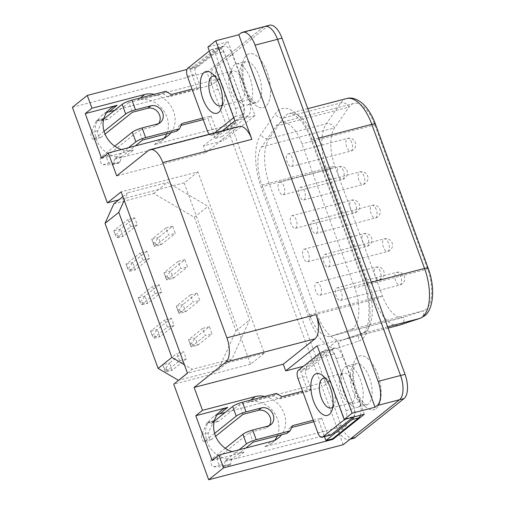 <?xml version="1.0" encoding="UTF-8"?>
<svg xmlns="http://www.w3.org/2000/svg" width="505" height="505" viewBox="0 0 505 505"><rect width="100%" height="100%" fill="white"/><g stroke="black" fill="none" stroke-linecap="round" stroke-linejoin="round"><path stroke-width="0.38" stroke-dasharray="2.52 1.89" d="M376.219 408.513A27.807 12.928 -104.6 0 0 378.548 376.844A27.807 12.928 -104.6 0 0 359.812 355.918A27.807 12.928 -104.6 0 0 357.42 357.136A27.807 12.928 -104.6 0 0 355.078 388.812A27.807 12.928 -104.6 0 0 373.82 409.738A27.807 12.928 -104.6 0 0 376.212 408.52A27.807 12.928 -104.6 0 0 378.535 376.844A27.807 12.928 -104.6 0 0 359.8 355.918A27.807 12.928 -104.6 0 0 357.407 357.142A27.807 12.928 -104.6 0 0 355.091 388.812A27.807 12.928 -104.6 0 0 373.833 409.732A27.807 12.928 -104.6 0 0 376.219 408.513M359.434 406.266A21.267 9.885 -104.6 0 0 361.214 382.045A21.267 9.885 -104.6 0 0 346.885 366.043A21.267 9.885 -104.6 0 0 345.054 366.977A21.267 9.885 -104.6 0 0 342.661 370.417A21.267 9.885 -104.6 0 0 351.783 405.446A21.267 9.885 -104.6 0 0 357.603 407.2A21.267 9.885 -104.6 0 0 359.434 406.266M352.395 402.144A15.377 7.146 -104.6 0 0 353.683 384.627A15.377 7.146 -104.6 0 0 343.324 373.056A15.377 7.146 -104.6 0 0 341.999 373.732A15.377 7.146 -104.6 0 0 340.269 376.219A15.377 7.146 -104.6 0 0 346.866 401.544A15.377 7.146 -104.6 0 0 351.076 402.813A15.377 7.146 -104.6 0 0 352.395 402.144M332.757 407.099A15.377 7.146 -104.6 0 0 334.228 404.84A15.377 7.146 -104.6 0 0 327.631 379.514A15.377 7.146 -104.6 0 0 325.245 378.258M265.668 106.41A27.807 12.928 75.4 0 1 263.275 107.628A27.807 12.928 75.4 0 1 244.54 86.709A27.807 12.928 75.4 0 1 246.863 55.032A27.807 12.928 75.4 0 1 249.243 53.814A27.807 12.928 75.4 0 1 267.985 74.74A27.807 12.928 75.4 0 1 265.655 106.416A27.807 12.928 75.4 0 1 263.263 107.634A27.807 12.928 75.4 0 1 244.527 86.709A27.807 12.928 75.4 0 1 246.857 55.039A27.807 12.928 75.4 0 1 249.255 53.814A27.807 12.928 75.4 0 1 267.997 74.74A27.807 12.928 75.4 0 1 265.668 106.41M248.877 104.163A21.267 9.885 75.4 0 1 247.052 105.097A21.267 9.885 75.4 0 1 241.232 103.342A21.267 9.885 75.4 0 1 232.104 68.314A21.267 9.885 75.4 0 1 234.503 64.874A21.267 9.885 75.4 0 1 236.327 63.939A21.267 9.885 75.4 0 1 250.657 79.941A21.267 9.885 75.4 0 1 248.877 104.163M241.844 100.04A15.377 7.146 75.4 0 1 240.519 100.71A15.377 7.146 75.4 0 1 236.315 99.441A15.377 7.146 75.4 0 1 229.712 74.115A15.377 7.146 75.4 0 1 231.448 71.628A15.377 7.146 75.4 0 1 232.767 70.953A15.377 7.146 75.4 0 1 243.132 82.523A15.377 7.146 75.4 0 1 241.844 100.04M269.197 425.652A9.816 8.509 -128.6 0 1 267.833 427.078A9.816 8.509 -128.6 0 1 265.024 428.48L249.609 432.495L218.16 457.612A3.926 1.824 -104.6 0 0 217.762 461.854A3.926 1.824 -104.6 0 0 220.256 465.067L229.504 465.099A3.926 1.824 -104.6 0 0 229.725 465.073A3.926 1.824 -104.6 0 0 230.065 464.903A3.926 1.824 -104.6 0 0 230.602 463.994L231.877 459.638A3.926 1.824 75.4 0 1 232.414 458.729L245.771 448.061M225.318 448.276L211.437 459.367A3.926 1.824 -104.6 0 0 211.039 463.609A3.926 1.824 -104.6 0 0 213.527 466.816L222.774 466.854A3.926 1.824 -104.6 0 0 222.995 466.828A3.926 1.824 -104.6 0 0 223.336 466.652A3.926 1.824 -104.6 0 0 223.873 465.743L225.148 461.387A3.926 1.824 75.4 0 1 225.684 460.478L239.042 449.81M142.593 140.062L139.058 130.391L107.609 155.508A3.926 1.824 -104.6 0 0 107.212 159.75A3.926 1.824 -104.6 0 0 109.699 162.964L118.946 162.995A3.926 1.824 -104.6 0 0 119.174 162.97A3.926 1.824 -104.6 0 0 119.508 162.799A3.926 1.824 -104.6 0 0 120.045 161.89L121.32 157.528A3.926 1.824 75.4 0 1 121.856 156.626L135.214 145.958M114.761 146.172L100.88 157.263A3.926 1.824 -104.6 0 0 100.482 161.499A3.926 1.824 -104.6 0 0 102.976 164.712L112.224 164.75A3.926 1.824 -104.6 0 0 112.445 164.718A3.926 1.824 -104.6 0 0 112.779 164.548A3.926 1.824 -104.6 0 0 113.316 163.639L114.591 159.283A3.926 1.824 75.4 0 1 115.134 158.374L128.485 147.706M279.227 182.444A6.54 3.043 75.4 0 1 279.795 182.16A6.54 3.043 75.4 0 1 284.201 187.084A6.54 3.043 75.4 0 1 283.652 194.539A6.54 3.043 75.4 0 1 283.09 194.823A6.54 3.043 75.4 0 1 278.684 189.899A6.54 3.043 75.4 0 1 279.227 182.444M291.486 215.932A6.54 3.043 75.4 0 1 292.048 215.648A6.54 3.043 75.4 0 1 296.454 220.571A6.54 3.043 75.4 0 1 295.911 228.02A6.54 3.043 75.4 0 1 295.343 228.31A6.54 3.043 75.4 0 1 290.937 223.387A6.54 3.043 75.4 0 1 291.486 215.932M303.739 249.419A6.54 3.043 75.4 0 1 304.3 249.135A6.54 3.043 75.4 0 1 308.713 254.053A6.54 3.043 75.4 0 1 308.164 261.508A6.54 3.043 75.4 0 1 307.602 261.798A6.54 3.043 75.4 0 1 303.189 256.875A6.54 3.043 75.4 0 1 303.739 249.419M287.572 154.145A6.54 3.043 75.4 0 1 288.134 153.861A6.54 3.043 75.4 0 1 292.546 158.785A6.54 3.043 75.4 0 1 291.997 166.233A6.54 3.043 75.4 0 1 291.435 166.524A6.54 3.043 75.4 0 1 287.023 161.6A6.54 3.043 75.4 0 1 287.572 154.145M299.825 187.633A6.54 3.043 75.4 0 1 300.387 187.342A6.54 3.043 75.4 0 1 304.799 192.266A6.54 3.043 75.4 0 1 304.25 199.721A6.54 3.043 75.4 0 1 303.688 200.012A6.54 3.043 75.4 0 1 299.282 195.088A6.54 3.043 75.4 0 1 299.825 187.633M312.084 221.121A6.54 3.043 75.4 0 1 312.645 220.83A6.54 3.043 75.4 0 1 317.052 225.754A6.54 3.043 75.4 0 1 316.502 233.209A6.54 3.043 75.4 0 1 315.941 233.493A6.54 3.043 75.4 0 1 311.534 228.569A6.54 3.043 75.4 0 1 312.084 221.121M315.991 282.907A6.54 3.043 75.4 0 1 316.553 282.617A6.54 3.043 75.4 0 1 320.965 287.541A6.54 3.043 75.4 0 1 320.416 294.996A6.54 3.043 75.4 0 1 319.854 295.28A6.54 3.043 75.4 0 1 315.442 290.356A6.54 3.043 75.4 0 1 315.991 282.907M324.336 254.608A6.54 3.043 75.4 0 1 324.898 254.318A6.54 3.043 75.4 0 1 329.304 259.242A6.54 3.043 75.4 0 1 328.761 266.697A6.54 3.043 75.4 0 1 328.199 266.981A6.54 3.043 75.4 0 1 323.787 262.057A6.54 3.043 75.4 0 1 324.336 254.608M336.589 288.09A6.54 3.043 75.4 0 1 337.151 287.806A6.54 3.043 75.4 0 1 341.563 292.73A6.54 3.043 75.4 0 1 341.014 300.178A6.54 3.043 75.4 0 1 340.452 300.469A6.54 3.043 75.4 0 1 336.04 295.545A6.54 3.043 75.4 0 1 336.589 288.09M350.666 329.683L330.926 336.197A32.711 15.207 75.4 0 1 330.491 336.324A32.711 15.207 75.4 0 1 309.508 314.842L262.013 185.064A32.711 15.207 75.4 0 1 261.647 146.892L276.147 126.061A32.711 15.207 75.4 0 1 281.007 122.399A32.711 15.207 75.4 0 1 301.99 143.881L354.725 287.983A32.711 15.207 75.4 0 1 353.045 328.376A32.711 15.207 75.4 0 1 350.666 329.683L423.543 310.701A32.711 15.207 -104.6 0 0 425.923 309.395A32.711 15.207 -104.6 0 0 427.596 268.995L374.868 124.899A32.711 15.207 -104.6 0 0 353.879 103.411A32.711 15.207 -104.6 0 0 349.024 107.073L334.525 127.91A32.711 15.207 -104.6 0 0 334.891 166.082L382.386 295.854A32.711 15.207 -104.6 0 0 403.369 317.342A32.711 15.207 -104.6 0 0 403.798 317.209L423.543 310.701A6.54 5.789 -108.3 0 1 419.983 318.377M106.656 112.577A24.208 20.989 51.4 0 0 102.111 115.241A24.208 20.989 51.4 0 0 96.474 139.557A24.208 20.989 51.4 0 0 125.398 156.518L227.989 129.798L322.177 387.171L225.211 412.427M343.23 444.703L338.546 431.901L235.955 458.622A24.208 20.989 -128.6 0 1 207.031 441.66A24.208 20.989 -128.6 0 1 212.662 417.345A24.208 20.989 -128.6 0 1 217.213 414.681M124.211 200.34L127.607 192.834L167.407 182.463L208.06 206.305L249.647 319.936L231.997 358.967L192.197 369.332L184.382 364.749M197.916 171.87L184.161 182.854L250.518 364.193L264.279 353.203L197.916 171.87L121.118 191.875M264.279 353.203L187.475 373.214M353.677 438.296A19.626 9.122 75.4 0 1 341.083 425.406L218.059 89.215A19.626 9.122 75.4 0 1 219.063 64.975L267.719 26.108A19.626 9.122 75.4 0 1 269.411 25.25M344.789 419.339L345.66 418.645A6.54 3.043 -104.6 0 0 345.994 410.565L326.034 356.019A6.54 3.043 -104.6 0 0 321.837 351.726A6.54 3.043 -104.6 0 0 321.275 352.01L319.892 353.115M233.72 117.646L235.103 116.541A6.54 3.043 -104.6 0 0 235.444 108.461L215.477 53.915A6.54 3.043 -104.6 0 0 211.286 49.623A6.54 3.043 -104.6 0 0 210.718 49.907L209.335 51.011M209.316 134.242A6.54 3.043 -104.6 0 0 211.551 135.189A6.54 3.043 -104.6 0 0 212.119 134.904L214.707 132.834M353.708 417.016A13.086 6.085 -104.6 0 0 353.822 416.65A13.086 6.085 -104.6 0 0 353.468 405.812A13.086 6.085 -104.6 0 0 352.724 403.457L336.311 358.607A13.086 6.085 -104.6 0 0 335.383 356.397A13.086 6.085 -104.6 0 0 329.437 350.015L306.693 368.183A6.54 3.043 -104.6 0 0 306.358 376.263L311.029 389.027L307.974 391.47L278.823 399.064L273.35 395.851L239.433 404.688L218.697 421.252A3.926 1.824 75.4 0 1 218.362 421.423A3.926 1.824 75.4 0 1 217.889 421.416L214.909 420.659M353.197 417.149L354.068 416.455A6.54 3.043 -104.6 0 0 354.403 408.375L334.443 353.828A6.54 3.043 -104.6 0 0 330.245 349.536A6.54 3.043 -104.6 0 0 329.683 349.82L329.437 350.015A13.086 6.085 -104.6 0 0 327.915 350.009A13.086 6.085 -104.6 0 0 326.792 350.584L300.652 371.459L307.974 391.47M313.239 420.229L321.647 418.039L326.318 430.809A6.54 3.043 -104.6 0 0 330.516 435.102M321.647 418.039L318.592 420.482L324.513 436.667M202.688 118.126L211.096 115.935L208.035 118.378L215.357 138.383L241.497 117.507A13.086 6.085 -104.6 0 0 243.271 114.547L243.517 114.351A6.54 3.043 -104.6 0 0 243.852 106.271L223.892 51.725A6.54 3.043 -104.6 0 0 219.694 47.432A6.54 3.043 -104.6 0 0 219.132 47.716L196.142 66.079A6.54 3.043 -104.6 0 0 195.807 74.159L200.479 86.923L197.417 89.366L168.266 96.96L162.799 93.747L128.882 102.584L132.417 112.255M211.096 115.935L215.768 128.706A6.54 3.043 -104.6 0 0 219.965 132.998A6.54 3.043 -104.6 0 0 220.527 132.714L243.271 114.547A13.086 6.085 75.4 0 0 242.911 103.708A13.086 6.085 -104.6 0 0 242.166 101.353L225.754 56.503A13.086 6.085 -104.6 0 0 224.826 54.288A13.086 6.085 75.4 0 0 218.886 47.912A13.086 6.085 -104.6 0 0 217.358 47.906A13.086 6.085 -104.6 0 0 216.235 48.48L190.101 69.355L197.417 89.366M242.974 414.359L239.433 404.688M264.809 396.431A24.208 20.989 51.4 0 1 267.858 397.284A24.208 20.989 -128.6 0 1 281.569 434.761M249.609 432.495L253.15 442.165M171.018 132.657A24.208 20.989 51.4 0 0 157.301 95.18A24.208 20.989 51.4 0 0 154.252 94.328M158.646 123.548A9.816 8.509 -128.6 0 1 157.276 124.975A9.816 8.509 -128.6 0 1 154.473 126.376L139.058 130.391M287.067 433.328L289.441 428.076L291.656 427.501M313.788 421.732L318.592 420.482M300.652 371.459L307.381 369.71L305.891 365.645L303.385 366.302M190.101 69.355L196.824 67.607L196.584 66.95L186.938 69.463M215.357 138.383L222.086 136.634L223.57 140.693L203.389 145.951L205.844 152.649L116.705 175.873M176.51 131.224L178.884 125.972L181.099 125.398M203.237 119.628L208.035 118.378M222.086 136.634L248.226 115.759A13.086 6.085 -104.6 0 0 248.896 99.599L232.483 54.748A13.086 6.085 -104.6 0 0 224.087 46.157A13.086 6.085 -104.6 0 0 222.964 46.731L196.824 67.607M196.584 66.95L228.071 41.801L255.063 115.544L223.57 140.693M360.431 415.268A13.086 6.085 -104.6 0 0 359.446 401.702L343.034 356.852A13.086 6.085 -104.6 0 0 334.645 348.261A13.086 6.085 -104.6 0 0 333.515 348.835L307.381 369.71M364.364 414.239L337.378 340.496L305.891 365.645M350.596 438.813A19.626 9.122 75.4 0 1 349.195 439.464A19.626 9.122 75.4 0 1 338.887 431.623L338.546 431.901M164.258 138.067A24.208 20.989 51.4 0 1 161.221 141.154A24.208 20.989 51.4 0 1 154.296 144.607L236.138 123.283L219.77 78.553L211.961 84.796A19.626 9.122 75.4 0 1 214.303 66.376L263.238 27.289A19.613 9.115 75.4 0 1 264.929 26.43M274.815 440.171A24.208 20.989 51.4 0 1 271.772 443.257A24.208 20.989 51.4 0 1 264.847 446.71L346.695 425.387L330.327 380.656L322.177 387.171L213.571 90.382A19.626 9.122 75.4 0 1 211.961 84.796L211.62 85.067L206.936 72.266L214.303 66.376A19.626 9.122 75.4 0 1 214.581 66.142L263.238 27.276A19.626 9.122 75.4 0 1 264.607 26.512M222.288 130.858L203.389 145.951M205.844 152.649L237.584 127.298A19.626 9.122 75.4 0 1 239.269 126.433M228.071 41.801L207.89 47.06M72.392 107.312L206.936 72.266M250.518 364.193L173.72 384.198M184.161 182.854L118.77 199.892M211.62 85.067L114.654 110.324M236.138 123.283L227.989 129.798M255.063 115.544L234.875 120.802M337.378 340.496L317.197 345.755M212.15 460.434L244.104 452.114A24.208 20.989 -128.6 0 1 232.048 451.634M346.695 425.387L338.887 431.623A19.626 9.122 75.4 0 1 336.601 426.573L322.177 387.165M330.327 380.656L248.479 401.98L250.884 400.061M277.327 435.865A24.208 20.989 51.4 0 0 272.511 410.571A24.208 20.989 51.4 0 0 248.479 401.98M121.49 149.53A24.208 20.989 51.4 0 0 133.554 150.01L125.398 156.518M101.6 158.33L133.554 150.01M219.77 78.553L137.928 99.876L140.327 97.957M166.77 133.762A24.208 20.989 51.4 0 0 161.953 108.468A24.208 20.989 51.4 0 0 137.928 99.876M171.328 94.517L168.266 96.96M200.479 86.923L192.07 89.114M165.855 91.31L162.799 93.747M103.733 119.054L101.417 120.897A3.926 1.824 75.4 0 1 101.082 121.074A3.926 1.824 75.4 0 1 100.609 121.067L97.44 120.259A3.926 1.824 -104.6 0 0 96.973 120.253A3.926 1.824 -104.6 0 0 96.215 121.011L91.171 132.455A3.926 1.824 -104.6 0 0 91.474 136.943A3.926 1.824 -104.6 0 0 93.905 139.298A3.926 1.824 -104.6 0 0 94.246 139.127L104.055 131.294M128.882 102.584L108.146 119.148A3.926 1.824 75.4 0 1 107.805 119.319A3.926 1.824 75.4 0 1 107.338 119.313L104.358 118.555M103.885 118.473A3.926 1.824 -104.6 0 0 103.695 118.498A3.926 1.824 -104.6 0 0 102.938 119.256L97.894 130.707A3.926 1.824 -104.6 0 0 98.197 135.189A3.926 1.824 -104.6 0 0 100.634 137.549A3.926 1.824 -104.6 0 0 100.968 137.373L105.046 134.122M181.945 123.529L178.884 125.972M292.496 425.633L289.441 428.076M281.878 396.621L278.823 399.064M311.029 389.027L302.621 391.217M276.405 393.414L273.35 395.851M214.284 421.157L211.974 423.007A3.926 1.824 75.4 0 1 211.633 423.177A3.926 1.824 75.4 0 1 211.166 423.171L207.997 422.363A3.926 1.824 -104.6 0 0 207.523 422.357A3.926 1.824 -104.6 0 0 206.766 423.114L201.722 434.559A3.926 1.824 -104.6 0 0 202.025 439.047A3.926 1.824 -104.6 0 0 204.462 441.402A3.926 1.824 -104.6 0 0 204.796 441.231L214.606 433.397M214.442 420.577A3.926 1.824 -104.6 0 0 214.253 420.602A3.926 1.824 -104.6 0 0 213.495 421.359L208.451 432.81A3.926 1.824 -104.6 0 0 208.754 437.292A3.926 1.824 -104.6 0 0 211.191 439.653A3.926 1.824 -104.6 0 0 211.526 439.476L215.597 436.225M214.688 76.154A15.377 7.146 75.4 0 1 217.074 77.41A15.377 7.146 75.4 0 1 223.677 102.736A15.377 7.146 75.4 0 1 222.206 104.996M113.852 203.818L153.653 193.453L194.305 217.289L235.892 330.926L218.242 369.95L178.637 380.271M218.242 369.95L231.997 358.967M187.443 373.126L192.197 369.332M122.854 196.628L127.607 192.834M153.653 193.453L167.407 182.463M194.305 217.289L208.06 206.305M235.892 330.926L249.647 319.936M179.603 360.684L176.952 353.431L183.681 351.676L186.332 358.935L179.603 360.684L165.444 371.996L164.359 368.492L165.911 368.088L166.517 369.755L164.971 370.159M209.392 326.64L202.663 328.395L205.32 335.648L212.049 333.893L209.392 326.64L195.227 337.952L191.622 343.047L192.235 344.719L190.688 345.123L190.076 343.451L191.622 343.047M167.351 327.196L174.08 325.447L171.422 318.194L164.699 319.943L167.351 327.196L153.185 338.514L159.915 336.759L154.265 336.267L152.718 336.671L152.106 335.004L153.653 334.6L154.265 336.267M155.098 293.714L161.827 291.959L159.17 284.706L152.441 286.455L155.098 293.714L140.933 305.026L147.662 303.271L142.012 302.785L140.459 303.183L139.853 301.517L141.4 301.113L142.012 302.785M142.846 260.226L149.568 258.472L146.917 251.219L140.188 252.973L142.846 260.226L128.68 271.538L135.403 269.784L129.76 269.298L128.207 269.702L127.595 268.029L129.147 267.625L129.76 269.298M130.587 226.739L137.316 224.984L134.658 217.731L127.935 219.486L130.587 226.739L116.421 238.051L123.151 236.302L117.501 235.81L115.954 236.214L115.342 234.541L116.889 234.137L117.501 235.81M197.139 293.152L190.41 294.907L193.068 302.16L199.791 300.406L197.139 293.152L182.974 304.464L179.37 309.559L179.982 311.231L178.429 311.635L177.823 309.963L179.37 309.559M184.887 259.665L178.158 261.42L180.809 268.673L187.538 266.918L184.887 259.665L170.722 270.983L167.117 276.077L167.723 277.744L166.177 278.148L165.564 276.475L167.117 276.077M172.628 226.183L165.905 227.932L168.556 235.185L175.285 233.436L172.628 226.183L158.463 237.495L154.858 242.589L155.471 244.256L153.924 244.66L153.312 242.993L154.858 242.589M155.471 244.256L161.12 244.748L158.463 237.495L151.74 239.244L153.312 242.993M153.924 244.66L154.391 246.497L161.12 244.748L175.285 233.436M165.905 227.932L151.74 239.244L154.391 246.497L168.556 235.185M167.723 277.744L173.373 278.236L170.722 270.983L163.992 272.732L165.564 276.475M166.177 278.148L166.65 279.985L173.373 278.236L187.538 266.918M178.158 261.42L163.992 272.732L166.65 279.985L180.809 268.673M179.982 311.231L185.632 311.718L182.974 304.464L176.245 306.219L177.823 309.963M178.429 311.635L178.903 313.472L185.632 311.718L199.791 300.406M190.41 294.907L176.245 306.219L178.903 313.472L193.068 302.16M137.316 224.984L123.151 236.302L120.499 229.043L116.889 234.137M115.954 236.214L113.77 230.798L127.935 219.486M115.342 234.541L113.77 230.798L120.499 229.043L134.658 217.731M149.568 258.472L135.403 269.784L132.752 262.531L129.147 267.625M128.207 269.702L126.023 264.285L140.188 252.973M127.595 268.029L126.023 264.285L132.752 262.531L146.917 251.219M161.827 291.959L147.662 303.271L145.004 296.018L141.4 301.113M140.459 303.183L138.282 297.773L152.441 286.455M139.853 301.517L138.282 297.773L145.004 296.018L159.17 284.706M174.08 325.447L159.915 336.759L157.257 329.506L153.653 334.6M152.718 336.671L150.534 331.255L164.699 319.943M152.106 335.004L150.534 331.255L157.257 329.506L171.422 318.194M192.235 344.719L197.884 345.205L195.227 337.952L188.504 339.707L190.076 343.451M190.688 345.123L191.155 346.96L197.884 345.205L212.049 333.893M202.663 328.395L188.504 339.707L191.155 346.96L205.32 335.648M164.359 368.492L162.787 364.743L165.444 371.996L172.167 370.247L166.517 369.755M165.911 368.088L169.516 362.994L162.787 364.743L176.952 353.431M186.332 358.935L172.167 370.247L169.516 362.994L183.681 351.676M354.011 364.642A21.267 9.885 -104.6 0 0 352.231 388.863A21.267 9.885 -104.6 0 0 366.561 404.865A21.267 9.885 -104.6 0 0 368.391 403.937A21.267 9.885 -104.6 0 0 370.171 379.716A21.267 9.885 -104.6 0 0 355.842 363.714A21.267 9.885 -104.6 0 0 354.011 364.642M243.46 62.538A21.267 9.885 75.4 0 1 245.291 61.61A21.267 9.885 75.4 0 1 259.62 77.606A21.267 9.885 75.4 0 1 257.84 101.827A21.267 9.885 75.4 0 1 256.01 102.761A21.267 9.885 75.4 0 1 241.68 86.759A21.267 9.885 75.4 0 1 243.46 62.538M229.504 465.099L222.774 466.854M118.946 162.995L112.224 164.75M343.413 170.974A6.54 3.043 -104.6 0 0 339.215 166.682A6.54 3.043 -104.6 0 0 338.653 166.966A6.54 3.043 -104.6 0 0 338.318 175.046A6.54 3.043 -104.6 0 0 342.516 179.344A6.54 3.043 -104.6 0 0 343.078 179.054A6.54 3.043 -104.6 0 0 343.413 170.974M355.665 204.462A6.54 3.043 -104.6 0 0 351.467 200.163A6.54 3.043 -104.6 0 0 350.906 200.453A6.54 3.043 -104.6 0 0 350.571 208.533A6.54 3.043 -104.6 0 0 354.769 212.826A6.54 3.043 -104.6 0 0 355.331 212.542A6.54 3.043 -104.6 0 0 355.665 204.462M367.918 237.95A6.54 3.043 -104.6 0 0 363.726 233.651A6.54 3.043 -104.6 0 0 363.158 233.941A6.54 3.043 -104.6 0 0 362.824 242.021A6.54 3.043 -104.6 0 0 367.021 246.314A6.54 3.043 -104.6 0 0 367.583 246.03A6.54 3.043 -104.6 0 0 367.918 237.95M351.751 142.675A6.54 3.043 -104.6 0 0 347.56 138.376A6.54 3.043 -104.6 0 0 346.998 138.667A6.54 3.043 -104.6 0 0 346.657 146.747A6.54 3.043 -104.6 0 0 350.855 151.039A6.54 3.043 -104.6 0 0 351.417 150.755A6.54 3.043 -104.6 0 0 351.751 142.675M364.01 176.163A6.54 3.043 -104.6 0 0 359.812 171.864A6.54 3.043 -104.6 0 0 359.251 172.155A6.54 3.043 -104.6 0 0 358.916 180.234A6.54 3.043 -104.6 0 0 363.108 184.527A6.54 3.043 -104.6 0 0 363.676 184.243A6.54 3.043 -104.6 0 0 364.01 176.163M376.263 209.651A6.54 3.043 -104.6 0 0 372.065 205.352A6.54 3.043 -104.6 0 0 371.503 205.636A6.54 3.043 -104.6 0 0 371.169 213.716A6.54 3.043 -104.6 0 0 375.366 218.015A6.54 3.043 -104.6 0 0 375.928 217.731A6.54 3.043 -104.6 0 0 376.263 209.651M388.515 243.132A6.54 3.043 -104.6 0 0 384.318 238.84A6.54 3.043 -104.6 0 0 383.756 239.124A6.54 3.043 -104.6 0 0 383.421 247.204A6.54 3.043 -104.6 0 0 387.619 251.503A6.54 3.043 -104.6 0 0 388.181 251.212A6.54 3.043 -104.6 0 0 388.515 243.132M380.177 271.438A6.54 3.043 -104.6 0 0 375.979 267.139A6.54 3.043 -104.6 0 0 375.417 267.429A6.54 3.043 -104.6 0 0 375.082 275.503A6.54 3.043 -104.6 0 0 379.274 279.802A6.54 3.043 -104.6 0 0 379.842 279.517A6.54 3.043 -104.6 0 0 380.177 271.438M400.774 276.62A6.54 3.043 -104.6 0 0 396.577 272.328A6.54 3.043 -104.6 0 0 396.015 272.612A6.54 3.043 -104.6 0 0 395.674 280.692A6.54 3.043 -104.6 0 0 399.872 284.99A6.54 3.043 -104.6 0 0 400.433 284.7A6.54 3.043 -104.6 0 0 400.774 276.62M388.092 328.061L342.75 339.871A39.257 18.249 75.4 0 1 342.232 340.029A39.257 18.249 75.4 0 1 317.052 314.249L269.556 184.47A39.257 18.249 75.4 0 1 269.121 138.667L283.614 117.829A39.257 18.249 75.4 0 1 289.447 113.436A39.257 18.249 75.4 0 1 314.628 139.216L367.362 283.318A6.54 1.174 -20.1 0 1 363.764 283.532A6.54 1.174 -20.1 0 1 364.301 282.743L311.566 138.641A45.797 21.292 -104.6 0 0 275.389 113.694L260.889 134.526A45.797 21.292 -104.6 0 0 261.407 187.967L308.896 317.74A45.797 21.292 -104.6 0 0 338.88 347.642L358.619 341.127A45.797 21.292 -104.6 0 0 361.952 339.297A45.797 21.292 -104.6 0 0 364.301 282.743M371.345 282.282L367.362 283.318A39.257 18.249 75.4 0 1 365.349 331.791A39.257 18.249 75.4 0 1 362.489 333.363L342.75 339.871A6.54 5.789 71.7 0 0 342.434 339.966A6.54 5.789 71.7 0 0 338.88 347.642M428.139 268.212A6.54 1.174 159.9 0 1 427.596 268.995L354.725 287.983M387.638 326.811L362.489 333.363A6.54 5.789 71.7 0 0 362.18 333.458A6.54 5.789 71.7 0 0 358.619 341.127M240.816 33.134L263.238 27.289M237.584 127.298L148.451 150.515M244.104 452.114L235.955 458.622M264.847 446.71L271.576 441.338M154.296 144.607L161.019 139.235M341.083 425.406L336.601 426.573M218.059 89.215L213.571 90.382M219.063 64.975L214.581 66.142M267.719 26.108L263.238 27.276M346.626 98.544A39.257 18.249 -104.6 0 0 340.799 102.932L326.299 123.769A39.257 18.249 -104.6 0 0 326.741 169.573L374.23 299.351L317.052 314.249A6.54 1.174 -20.1 0 0 308.896 317.74M309.508 314.842L382.386 295.854A6.54 1.174 -20.1 0 1 374.23 299.351A39.257 18.249 -104.6 0 0 399.411 325.132M262.013 185.064L334.891 166.082A6.54 1.174 159.9 0 1 326.741 169.573L269.556 184.47A6.54 1.174 -20.1 0 0 261.407 187.967M261.647 146.892L334.525 127.91A6.54 5.385 -145.2 0 0 326.299 123.769L269.121 138.667A6.54 5.385 34.8 0 1 260.889 134.526M276.147 126.061L349.024 107.073A6.54 5.385 -145.2 0 0 340.799 102.932L283.614 117.829A6.54 5.385 34.8 0 1 275.389 113.694M318.611 138.181L314.628 139.216A6.54 1.174 -20.1 0 1 311.029 139.43A6.54 1.174 -20.1 0 1 311.566 138.641M400.244 324.885A6.54 5.789 -108.3 0 0 403.798 317.209L330.926 336.197M375.404 124.11A6.54 1.174 -20.1 0 1 374.868 124.899L301.99 143.881M326.792 350.584L333.515 348.835M336.311 358.607L343.034 356.852M352.724 403.457L359.446 401.702M216.235 48.48L222.964 46.731M225.754 56.503L232.483 54.748M241.497 117.507L248.226 115.759M242.166 101.353L248.896 99.599M108.146 119.148L101.417 120.897M100.968 137.373L94.246 139.127M157.528 123.933L154.473 126.376M107.609 155.508L100.88 157.263M121.856 156.626L115.134 158.374M268.086 426.037L265.024 428.48M218.16 457.612L211.437 459.367M232.414 458.729L225.684 460.478M218.697 421.252L211.974 423.007M211.526 439.476L204.796 441.231M109.699 162.964L102.976 164.712M121.32 157.528L114.591 159.283M120.045 161.89L113.316 163.639M231.877 459.638L225.148 461.387M230.602 463.994L223.873 465.743M220.256 465.067L213.527 466.816M208.451 432.81L201.722 434.559M213.495 421.359L206.766 423.114M214.41 420.69L207.997 422.363M217.889 421.416L211.166 423.171M107.338 119.313L100.609 121.067M97.894 130.707L91.171 132.455M102.938 119.256L96.215 121.011M103.853 118.587L97.44 120.259M187.399 76.35L195.807 74.159M207.359 130.896L215.768 128.706M210.718 49.907L219.132 47.716M215.477 53.915L223.892 51.725M187.734 68.27L196.142 66.079M212.119 134.904L220.527 132.714M235.103 116.541L243.517 114.351M235.444 108.461L243.852 106.271M317.91 433L326.318 430.809M297.95 378.453L306.358 376.263M345.66 418.645L354.068 416.455M345.994 410.565L354.403 408.375M326.034 356.019L334.443 353.828M321.275 352.01L329.683 349.82M298.285 370.373L306.693 368.183M346.885 366.043L355.93 363.676L354.889 365.21C353.109 366.939 352.919 380.101 355.021 385.883C356.694 392.025 358.948 396.968 361.769 400.705C365.45 404.448 367.078 405.831 366.662 404.852L357.603 407.2M323.421 378.245L343.324 373.056M327.631 379.514L322.442 375.398M334.228 404.84L331.703 410.963M236.327 63.939L245.38 61.572L244.332 63.106C242.552 64.836 242.362 77.997 244.47 83.779C246.143 89.922 248.391 94.864 251.212 98.601C254.899 102.345 256.527 103.727 256.104 102.749L247.052 105.097M236.315 99.441L241.232 103.342M229.712 74.115L232.104 68.314M220.622 105.898L240.519 100.71M229.725 465.073L222.995 466.828M119.174 162.97L112.445 164.718M283.09 194.823L342.516 179.344A6.54 6.54 0 0 0 346.714 170.078A6.54 6.54 0 0 0 339.215 166.682L279.795 182.16M295.343 228.31L354.769 212.826A6.54 6.54 0 0 0 358.967 203.566A6.54 6.54 0 0 0 351.467 200.163L292.048 215.648M307.602 261.798L367.021 246.314A6.54 6.54 0 0 0 371.226 237.053A6.54 6.54 0 0 0 363.726 233.651L304.3 249.135M291.435 166.524L350.855 151.039A6.54 6.54 0 0 0 355.059 141.779A6.54 6.54 0 0 0 347.56 138.376L288.134 153.861M303.688 200.012L363.108 184.527A6.54 6.54 0 0 0 367.312 175.267A6.54 6.54 0 0 0 359.812 171.864L300.387 187.342M315.941 233.493L375.366 218.015A6.54 6.54 0 0 0 379.564 208.754A6.54 6.54 0 0 0 372.065 205.352L312.645 220.83M328.199 266.981L387.619 251.503A6.54 6.54 0 0 0 391.817 242.242A6.54 6.54 0 0 0 384.318 238.84L324.898 254.318M319.854 295.28L379.274 279.802A6.54 6.54 0 0 0 383.478 270.541A6.54 6.54 0 0 0 375.979 267.139L316.553 282.617M340.452 300.469L399.872 284.99A6.54 6.54 0 0 0 404.076 275.724A6.54 6.54 0 0 0 396.577 272.328L337.151 287.806M307.804 108.657L289.447 113.436L292.471 113.758L294.857 114.995L300.873 120.67C304.774 125.474 308.157 131.723 311.029 139.43L363.764 283.532C366.882 292.174 368.65 300.791 369.079 309.382L368.429 321.559C366.775 328.395 365.128 332.113 363.474 332.726L342.232 340.029L388.099 328.08M110.26 108.727L102.111 115.241M220.818 410.83L212.662 417.345M271.772 443.257L278.501 437.885M161.221 141.154L167.944 135.782M350.066 439.236L349.195 439.464M403.369 317.342L330.491 336.324M353.879 103.411L281.007 122.399M327.915 350.009L334.645 348.261M217.358 47.906L224.087 46.157M160.338 122.532L157.276 124.975M270.888 424.636L267.833 427.078M211.191 439.653L204.462 441.402M214.253 420.602L207.523 422.357M218.362 421.423L211.633 423.177M107.805 119.319L101.082 121.074M100.634 137.549L93.905 139.298M103.695 118.498L96.973 120.253M211.286 49.623L219.694 47.432M211.551 135.189L219.965 132.998M321.837 351.726L330.245 349.536M217.074 77.41L211.885 73.294M223.677 102.736L221.152 108.859M212.87 76.141L232.767 70.953M331.173 408.002L351.076 402.813M346.866 401.544L351.783 405.446M340.269 376.219L342.661 370.417"/><path stroke-width="0.76" d="M325.245 378.258A15.377 7.146 -104.6 0 0 323.421 378.245A15.377 7.146 -104.6 0 0 322.102 378.914A15.377 7.146 -104.6 0 0 320.814 396.431A15.377 7.146 -104.6 0 0 331.173 408.002A15.377 7.146 -104.6 0 0 332.498 407.327A15.377 7.146 -104.6 0 0 332.757 407.099M329.273 414.453A21.589 10.037 -104.6 0 0 331.703 410.963A21.589 10.037 -104.6 0 0 322.442 375.398A21.589 10.037 -104.6 0 0 314.672 374.565A21.589 10.037 -104.6 0 0 313.567 401.223A21.589 10.037 -104.6 0 0 329.273 414.453M222.206 104.996A15.377 7.146 75.4 0 1 221.941 105.223A15.377 7.146 75.4 0 1 220.622 105.898A15.377 7.146 75.4 0 1 210.257 94.328A15.377 7.146 75.4 0 1 211.544 76.811A15.377 7.146 75.4 0 1 212.87 76.141A15.377 7.146 75.4 0 1 214.688 76.154M218.715 112.35A21.589 10.037 75.4 0 1 203.01 99.119A21.589 10.037 75.4 0 1 204.121 72.455A21.589 10.037 75.4 0 1 211.885 73.294A21.589 10.037 75.4 0 1 221.152 108.859A21.589 10.037 75.4 0 1 218.715 112.35M114.654 110.324L109.029 111.788A24.208 20.989 51.4 0 0 106.656 112.577M135.214 145.958L142.593 140.062L171.018 132.657A24.208 20.989 51.4 0 1 167.944 135.782A24.208 20.989 51.4 0 1 161.019 139.235L108.322 152.958L101.6 158.33L85.231 113.606L117.185 105.28A24.208 20.989 51.4 0 0 110.26 108.727A24.208 20.989 51.4 0 0 104.63 133.049A24.208 20.989 51.4 0 0 121.49 149.53M217.213 414.681A24.208 20.989 -128.6 0 1 219.587 413.892L225.211 412.427M232.048 451.634A24.208 20.989 -128.6 0 1 215.18 435.152A24.208 20.989 -128.6 0 1 220.818 410.83A24.208 20.989 -128.6 0 1 227.736 407.383L195.782 415.71L212.15 460.434L218.88 455.062L271.576 441.338A24.208 20.989 51.4 0 0 278.501 437.885A24.208 20.989 51.4 0 0 281.569 434.761L287.067 433.328L290.123 430.885L292.496 425.633L313.239 420.229L317.91 433A6.54 3.043 -104.6 0 0 322.108 437.292A6.54 3.043 -104.6 0 0 322.67 437.008L344.789 419.339M218.88 455.062L223.564 467.87L208.685 479.75L173.72 384.198L187.475 373.214L184.382 364.749L171.87 357.414L118.782 212.346L124.211 200.34L121.118 191.875L107.363 202.865L72.392 107.312L87.27 95.432L91.954 108.234L144.651 94.504A24.208 20.989 51.4 0 1 154.252 94.328M264.607 26.512A19.626 9.122 75.4 0 1 264.923 26.418L269.411 25.25A19.626 9.122 75.4 0 1 281.998 38.14L405.029 374.338A19.626 9.122 75.4 0 1 404.025 398.571L355.362 437.437A19.626 9.122 75.4 0 1 353.677 438.296L350.066 439.236M319.892 353.115L298.285 370.373A6.54 3.043 -104.6 0 0 297.95 378.453L313.239 420.229M209.335 51.011L187.734 68.27A6.54 3.043 -104.6 0 0 187.399 76.35L207.359 130.896A6.54 3.043 -104.6 0 0 209.316 134.242M214.707 132.834L233.72 117.646M324.513 436.667L325.914 440.493L352.048 419.611A13.086 6.085 -104.6 0 0 353.708 417.016M322.108 437.292L330.516 435.102A6.54 3.043 -104.6 0 0 331.078 434.818L353.197 417.149M192.07 89.114L171.328 94.517L165.855 91.31L131.938 100.141L135.479 109.812L150.894 105.797A9.816 8.509 -128.6 0 1 161.871 111.049A9.816 8.509 -128.6 0 1 160.338 122.532A9.816 8.509 -128.6 0 1 157.528 123.933L142.113 127.948L145.655 137.619L179.565 128.781L181.945 123.529L202.688 118.126M215.597 436.225L242.974 414.359L258.39 410.344A9.816 8.509 -128.6 0 1 268.761 414.637A9.816 8.509 -128.6 0 1 269.197 425.652M245.771 448.061L253.15 442.165L281.569 434.761M105.046 134.122L132.417 112.255L147.839 108.24A9.816 8.509 -128.6 0 1 158.204 112.533A9.816 8.509 -128.6 0 1 158.646 123.548M325.914 440.493L332.637 438.738L332.877 439.388L223.564 467.87M291.656 427.501L313.788 421.732M303.385 366.302L285.71 370.904L283.261 364.206L194.128 387.43L202.511 410.338L255.208 396.608A24.208 20.989 51.4 0 1 264.809 396.431M186.938 69.463L87.27 95.432M171.018 132.657L176.51 131.224L179.565 128.781M108.322 152.958L116.705 175.873L148.451 150.515A19.626 9.122 75.4 0 1 150.136 149.657A19.626 9.122 75.4 0 1 162.73 162.547L226.878 337.839A19.626 9.122 75.4 0 1 225.868 362.072L194.128 387.43M181.099 125.398L203.237 119.628M332.637 438.738L358.777 417.862A13.086 6.085 -104.6 0 0 360.431 415.268M332.877 439.388L364.364 414.239L344.183 419.497L352.08 413.191L375.07 407.2L377.109 405.572A19.613 9.115 -104.6 0 0 378.119 381.351L255.088 45.153A19.613 9.115 -104.6 0 0 242.501 32.27A19.613 9.115 -104.6 0 0 240.816 33.134L238.777 34.763L215.793 40.754L251.862 139.323L162.73 162.547M242.501 32.27L264.929 26.43A19.613 9.115 75.4 0 1 277.51 39.314L400.541 375.505A19.613 9.115 75.4 0 1 399.531 399.726L343.23 444.703L208.685 479.75M215.793 40.754L207.89 47.06L234.875 120.802L222.288 130.858M150.136 149.657L239.269 126.433A19.626 9.122 75.4 0 1 251.862 139.323M118.77 199.892L107.363 202.865M85.231 113.606L91.954 108.234M124.211 200.34L184.382 364.749M195.782 415.71L202.511 410.338M352.08 413.191L316.01 314.615A19.626 9.122 75.4 0 1 315 338.855L283.261 364.206M238.777 34.763L375.07 407.2M344.183 419.497L317.197 345.755L285.71 370.904M274.815 440.171A24.208 20.989 51.4 0 0 277.327 435.865M164.258 138.067A24.208 20.989 51.4 0 0 166.77 133.762M264.923 26.418A19.626 9.122 75.4 0 1 277.516 39.308L400.547 375.505A19.626 9.122 75.4 0 1 399.537 399.739L350.88 438.605A19.626 9.122 75.4 0 1 350.596 438.813M135.479 109.812A7.853 1.408 159.9 0 0 125.695 114.01L122.153 104.339L103.733 119.054M122.153 104.339A7.853 1.408 -20.1 0 1 131.938 100.141M104.055 131.294L125.695 114.01M145.655 137.619A7.853 1.408 159.9 0 0 135.87 141.81L132.329 132.14L114.761 146.172M132.329 132.14A7.853 1.408 -20.1 0 1 142.113 127.948M128.485 147.706L135.87 141.81M246.03 411.916A7.853 1.408 159.9 0 0 236.245 416.114L232.71 406.443A7.853 1.408 -20.1 0 1 242.495 402.245L246.03 411.916L261.445 407.901A9.816 8.509 -128.6 0 1 272.422 413.153A9.816 8.509 -128.6 0 1 270.888 424.636A9.816 8.509 -128.6 0 1 268.086 426.037L252.664 430.052L256.205 439.722L290.123 430.885M256.205 439.722A7.853 1.408 159.9 0 0 246.421 443.92L242.886 434.243L225.318 448.276M242.886 434.243A7.853 1.408 -20.1 0 1 252.664 430.052M239.042 449.81L246.421 443.92M302.621 391.217L281.878 396.621L276.405 393.414L242.495 402.245M232.71 406.443L214.284 421.157M214.606 433.397L236.245 416.114M214.909 420.659L214.726 420.608A3.926 1.824 -104.6 0 0 214.442 420.577M104.358 118.555L104.169 118.505A3.926 1.824 -104.6 0 0 103.885 118.473M178.637 380.271L187.443 373.126M178.442 380.322L158.115 368.404L171.87 357.414M158.115 368.404L105.027 223.336L118.782 212.346M105.027 223.336L113.852 203.818L122.854 196.628M428.139 268.212A6.54 1.174 159.9 0 0 424.541 268.42L371.806 124.325A6.54 1.174 -20.1 0 1 375.404 124.11L428.139 268.212C435.335 287.017 433.719 309.54 424.396 315.966L419.983 318.377A6.54 5.789 -108.3 0 1 419.674 318.466A39.257 18.249 -104.6 0 0 422.527 316.9A39.257 18.249 -104.6 0 0 424.541 268.42L371.345 282.282M419.983 318.377L399.411 325.132A39.257 18.249 -104.6 0 0 399.928 324.98L419.674 318.466L387.638 326.811M117.185 105.28L109.029 111.788M227.736 407.383L219.587 413.892M378.119 381.351L400.541 375.505M377.109 405.572L399.531 399.726M255.088 45.153L277.51 39.314M315 338.855L225.868 362.072M316.01 314.615L226.878 337.839M250.884 400.061L255.208 396.608M140.327 97.957L144.651 94.504M355.362 437.437L350.88 438.605M281.998 38.14L277.516 39.308M405.029 374.338L400.547 375.505M404.025 398.571L399.537 399.739M400.244 324.885A6.54 5.789 -108.3 0 1 399.928 324.98L388.092 328.061M375.404 124.11C372.059 115.02 367.634 108.032 362.135 103.14C356.454 98.658 351.284 97.124 346.626 98.544A39.257 18.249 -104.6 0 1 371.806 124.325L318.611 138.181M352.048 419.611L358.777 417.862M150.894 105.797L147.839 108.24M261.445 407.901L258.39 410.344M214.726 420.608L214.41 420.69M104.169 118.505L103.853 118.587M322.67 437.008L331.078 434.818M399.411 325.132L388.099 328.08M346.626 98.544L307.804 108.657"/></g></svg>
